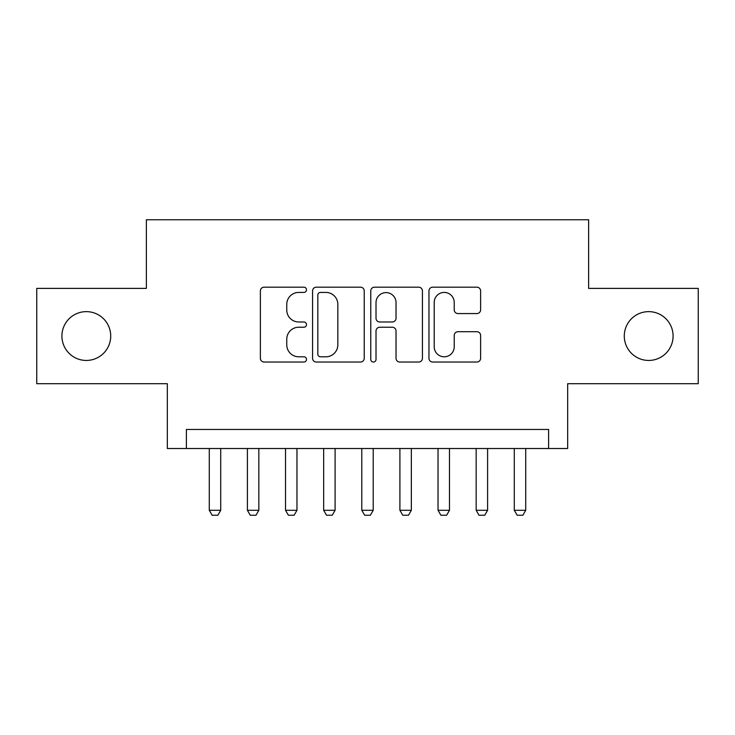 <?xml version="1.0" encoding="UTF-8"?>
<svg xmlns="http://www.w3.org/2000/svg" width="735" height="735" viewBox="0 0 735 735"><rect width="100%" height="100%" fill="white"/><g stroke="black" fill="none" stroke-linecap="round" stroke-linejoin="round"><path stroke-width="1.1" d="M306.495 289.801A2.618 2.618 0 0 0 303.877 287.183L264.113 287.183A3.739 3.739 0 0 0 260.374 290.922L260.374 358.285A3.739 3.739 0 0 0 264.113 362.033L303.877 362.033A2.618 2.618 0 0 0 306.495 359.415A2.618 2.618 0 0 0 303.877 356.797L298.732 356.797A11.971 11.971 0 0 1 286.76 344.816L286.76 339.202A11.971 11.971 0 0 1 298.732 327.231L303.877 327.231A2.618 2.618 0 0 0 306.495 324.604A2.618 2.618 0 0 0 303.877 321.985L298.732 321.985A11.971 11.971 0 0 1 286.76 310.014L286.76 304.4A11.971 11.971 0 0 1 298.732 292.42L303.877 292.42A2.618 2.618 0 0 0 306.495 289.801M624.281 336.042A24.402 24.402 0 0 0 648.683 360.444A24.402 24.402 0 0 0 673.085 336.042A24.402 24.402 0 0 0 648.683 311.64A24.402 24.402 0 0 0 624.281 336.042M61.915 336.042A24.402 24.402 0 0 0 86.317 360.444A24.402 24.402 0 0 0 110.719 336.042A24.402 24.402 0 0 0 86.317 311.64A24.402 24.402 0 0 0 61.915 336.042M476.868 313.569A3.739 3.739 0 0 0 480.616 309.821L480.616 290.922A3.739 3.739 0 0 0 476.868 287.183L432.713 287.183A3.739 3.739 0 0 0 428.964 290.922L428.964 358.285A3.739 3.739 0 0 0 432.713 362.033L476.868 362.033A3.739 3.739 0 0 0 480.616 358.285L480.616 335.463A3.739 3.739 0 0 0 476.868 331.715L457.969 331.715A3.739 3.739 0 0 0 454.23 335.463L454.23 346.782A10.014 10.014 0 0 1 444.216 356.797A10.014 10.014 0 0 1 434.21 346.782L434.21 302.434A10.014 10.014 0 0 1 444.216 292.42A10.014 10.014 0 0 1 454.23 302.434L454.23 309.821A3.739 3.739 0 0 0 457.969 313.569L476.868 313.569M548.604 448.515L567.668 448.515L567.668 383.707L698.25 383.707L698.25 288.386L588.634 288.386L588.634 219.756L146.366 219.756L146.366 288.386L36.75 288.386L36.75 383.707L167.332 383.707L167.332 448.515L548.604 448.515L548.604 429.46L186.396 429.46L186.396 448.515M364.229 290.922A3.739 3.739 0 0 0 360.481 287.183L316.326 287.183A3.739 3.739 0 0 0 312.577 290.922L312.577 358.285A3.739 3.739 0 0 0 316.326 362.033L360.481 362.033A3.739 3.739 0 0 0 364.229 358.285L364.229 290.922M374.519 287.183L418.674 287.183A3.739 3.739 0 0 1 422.423 290.922L422.423 358.285A3.739 3.739 0 0 1 418.674 362.033L399.776 362.033A3.739 3.739 0 0 1 396.036 358.285L396.036 330.971A3.739 3.739 0 0 0 392.297 327.231L379.756 327.231A3.739 3.739 0 0 0 376.017 330.971L376.017 359.415A2.618 2.618 0 0 1 373.398 362.033A2.618 2.618 0 0 1 370.771 359.415L370.771 290.922A3.739 3.739 0 0 1 374.519 287.183M320.442 292.42A2.618 2.618 0 0 0 317.823 295.038L317.823 354.169A2.618 2.618 0 0 0 320.442 356.797L325.862 356.797A11.971 11.971 0 0 0 337.843 344.816L337.843 304.4A11.971 11.971 0 0 0 325.862 292.42L320.442 292.42M396.036 302.618A10.014 10.014 0 0 0 386.022 292.613A10.014 10.014 0 0 0 376.017 302.618L376.017 318.246A3.739 3.739 0 0 0 379.756 321.985L392.297 321.985A3.739 3.739 0 0 0 396.036 318.246L396.036 302.618M209.273 448.515L209.273 510.283L220.711 510.283L220.711 448.515M220.711 510.283L217.854 515.244L212.13 515.244L209.273 510.283M247.401 448.515L247.401 510.283L258.839 510.283L258.839 448.515M258.839 510.283L255.982 515.244L250.258 515.244L247.401 510.283M285.529 448.515L285.529 510.283L296.968 510.283L296.968 448.515M296.968 510.283L294.11 515.244L288.386 515.244L285.529 510.283M323.657 448.515L323.657 510.283L335.096 510.283L335.096 448.515M335.096 510.283L332.229 515.244L326.515 515.244L323.657 510.283M361.785 448.515L361.785 510.283L373.215 510.283L373.215 448.515M373.215 510.283L370.357 515.244L364.643 515.244L361.785 510.283M399.904 448.515L399.904 510.283L411.343 510.283L411.343 448.515M411.343 510.283L408.485 515.244L402.771 515.244L399.904 510.283M438.032 448.515L438.032 510.283L449.471 510.283L449.471 448.515M449.471 510.283L446.614 515.244L440.89 515.244L438.032 510.283M476.161 448.515L476.161 510.283L487.599 510.283L487.599 448.515M487.599 510.283L484.742 515.244L479.018 515.244L476.161 510.283M514.289 448.515L514.289 510.283L525.727 510.283L525.727 448.515M525.727 510.283L522.87 515.244L517.146 515.244L514.289 510.283"/></g></svg>
